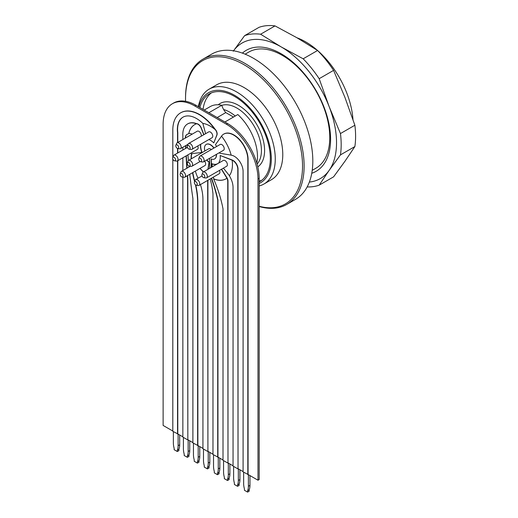 <?xml version="1.0" encoding="UTF-8"?>
<svg xmlns="http://www.w3.org/2000/svg" width="518" height="518" viewBox="0 0 518 518"><rect width="100%" height="100%" fill="white"/><g stroke="black" fill="none" stroke-linecap="round" stroke-linejoin="round"><path stroke-width="0.78" d="M245.137 54.17L248.789 52.065A67.081 38.727 60 0 1 282.329 55.387A67.081 38.727 60 0 1 326.152 114.497A67.081 38.727 60 0 1 315.87 168.246L312.218 170.357M259.175 206.255A82.731 47.766 -120 0 0 302.039 156.935A82.731 47.766 -120 0 0 244.036 64.718A82.731 47.766 -120 0 0 185.541 98.491L185.541 97.578A83.851 48.407 60 0 1 202.907 59.194L211.603 54.17A83.851 48.407 60 0 1 253.522 58.327A83.851 48.407 60 0 1 308.301 132.213A83.851 48.407 60 0 1 295.448 199.404L286.752 204.422A83.851 48.407 60 0 1 259.175 206.52M202.907 59.194A83.851 48.407 60 0 1 244.826 63.345A83.851 48.407 60 0 1 299.605 137.231A83.851 48.407 60 0 1 286.752 204.422M259.175 183.476A51.988 30.012 -120 0 0 268.861 142.321A51.988 30.012 -120 0 0 234.55 95.293A51.988 30.012 -120 0 0 198.867 106.961M199.883 107.55A50.589 29.209 60 0 1 209.259 93.933A50.589 29.209 60 0 1 259.848 123.135A50.589 29.209 60 0 1 259.848 181.553A50.589 29.209 60 0 1 259.175 181.915M198.4 106.689A54.778 31.63 60 0 1 209.136 89.161A54.778 31.63 60 0 1 236.525 91.874A54.778 31.63 60 0 1 272.313 140.145A54.778 31.63 60 0 1 263.921 184.039A54.778 31.63 60 0 1 259.175 185.962M263.921 184.039L271.426 179.707A54.778 31.63 -120 0 0 279.824 135.807A54.778 31.63 -120 0 0 244.036 87.536A54.778 31.63 -120 0 0 216.647 84.822L209.136 89.161M185.541 98.491A82.731 47.766 -120 0 0 185.586 101.301M203.062 109.382A50.589 29.209 60 0 1 211.312 92.923M261.745 180.277A50.589 29.209 60 0 1 259.175 181.106M235.243 116.026A34.654 20.008 -120 0 0 223.634 109.531A12.296 7.103 60 0 1 221.788 105.271A39.128 22.591 -120 0 0 210.243 106.591L204.234 110.062M233.482 117.042L225.777 112.594A12.296 7.103 60 0 1 223.634 109.531M208.864 112.73L221.788 105.271M225.777 112.594L217.197 117.547M256.805 163.053A39.128 22.591 -120 0 0 237.827 114.536L224.909 121.995M352.978 119.58A67.081 38.727 -120 0 0 317.812 50.706M317.443 50.382A67.081 38.727 -120 0 0 297.073 37.827M242.385 53.114A69.865 40.333 60 0 1 281.19 53.768A69.865 40.333 60 0 1 327.868 119.088A69.865 40.333 60 0 1 311.758 173.271M309.35 182.077A78.257 45.183 -120 0 0 329.118 170.428A78.257 45.183 -120 0 0 329.118 106.533A78.257 45.183 -120 0 0 281.19 46.918A78.257 45.183 -120 0 0 233.553 50.796M260.606 34.22L275.019 25.9A83.851 48.407 -120 0 0 259.026 27.331L244.613 35.651A83.851 48.407 60 0 1 260.606 34.22L281.19 46.918L303.172 58.799L317.592 50.479L297.002 37.788L275.019 25.9M303.172 58.799A83.851 48.407 60 0 1 319.172 78.697L333.586 70.377A83.851 48.407 -120 0 0 317.592 50.479M319.172 78.697L329.118 106.533L340.455 133.56A83.851 48.407 60 0 1 340.455 154.888L354.875 146.562A83.851 48.407 -120 0 0 354.875 125.239L344.93 97.403L333.586 70.377M340.455 133.56L354.875 125.239M340.455 154.888L329.118 170.428L319.172 185.166L333.586 176.845L344.93 161.299L354.875 146.562M319.172 185.166A83.851 48.407 60 0 1 307.161 186.933M233.268 51.198L244.613 35.651M203.924 134.667L201.334 128.056A5.148 2.972 -120 0 0 196.685 123.666A23.038 13.3 -120 0 0 187.82 123.808A23.038 13.3 -120 0 0 187.697 123.88M192.126 134.175A8.392 4.843 60 0 0 188.805 133.625L188.727 133.67A8.392 4.843 -120 0 0 188.086 133.935A8.392 4.843 -120 0 0 187.859 134.084L188.092 133.948A8.392 4.843 60 0 1 188.209 133.871M185.502 137.995A8.282 4.785 60 0 1 187.102 134.35M192.89 442.625L187.833 439.704L187.833 179.332A1175.484 678.671 60 0 1 187.561 175.589M187.056 168.136A1175.484 678.671 60 0 1 186.325 155.763M185.943 148.239A1175.484 678.671 60 0 1 185.813 145.564M200.79 144.218A13.973 8.068 -120 0 0 202.026 152.422L193.402 153.438A5.193 2.998 -120 0 0 192.307 153.678A5.193 2.998 -120 0 0 191.621 154.377L191.543 154.422A31.3 18.072 60 0 1 191.006 153.063M192.385 153.632A5.193 2.998 -120 0 0 191.388 156.073A73.834 42.625 -120 0 0 191.375 158.799M192.774 172.578A73.834 42.625 -120 0 0 194.768 181.229M195.778 185.043A70.921 40.948 60 0 1 197.87 202.81L197.87 445.499L202.933 448.42M208.055 169.25L209.078 162.017A13.973 8.068 60 0 1 206.766 159.939M212.969 454.215L207.912 451.295L207.912 180.27M206.287 144.38A8.385 4.843 60 0 1 206.365 144.334A8.385 4.843 60 0 1 214.005 148.012M216.459 154.338A8.385 4.843 60 0 1 214.75 158.851A8.385 4.843 60 0 1 214.672 158.897M211.35 158.987L211.35 167.346M211.558 178.166A119.82 69.179 60 0 1 217.948 199.909L217.948 457.096L223.012 460.016M217.469 163.74A13.973 8.068 60 0 1 212.037 163.727L212.244 166.828M233.048 465.811L227.991 462.891L227.991 181.222A5.167 2.985 -120 0 0 227.162 178.082L221.587 169.179M218.02 163.494L217.813 163.507A13.973 8.068 60 0 1 217.385 163.785A13.973 8.068 60 0 1 211.881 163.817M243.091 471.607L238.027 468.686L238.027 169.004A7.012 4.053 -120 0 0 232.401 160.081L220.15 155.471A13.973 8.068 60 0 1 218.894 162.419L219.205 162.807M223.847 134.052A19.969 11.532 60 0 1 223.964 133.981A19.969 11.532 60 0 1 239.465 139.446A19.969 11.532 60 0 1 248.07 159.699L248.07 474.482L257.99 480.212L257.99 178.975A44.716 25.816 -120 0 0 226.372 124.21L227.557 123.524L195.934 105.264L194.749 105.95L226.372 124.21M194.749 105.95A44.716 25.816 -120 0 0 172.39 103.736A44.716 25.816 -120 0 0 163.125 124.21L163.125 425.44L172.811 431.034M180.724 112.788A37.613 21.717 60 0 1 180.84 112.717A37.613 21.717 60 0 1 215.067 129.17A4.552 2.629 60 0 1 216.951 135.004L213.779 142.916A13.973 8.068 -120 0 0 208.896 139.536M183.087 117.107A27.059 15.624 -120 0 0 177.791 132.673L177.791 142.45M177.791 148.517L177.791 152.946M177.791 160.69L177.791 433.909L182.854 436.829M172.39 103.736L173.575 103.05A44.716 25.816 60 0 1 195.934 105.264M227.557 123.524A44.716 25.816 60 0 1 259.175 178.296L257.99 178.975M257.99 480.212L259.175 479.526L259.175 178.296M247.831 474.617L247.831 159.835A19.969 11.532 -120 0 0 239.225 139.582A19.969 11.532 -120 0 0 223.724 134.117A19.969 11.532 -120 0 0 221.516 136.15A31.3 18.072 60 0 1 231.17 155.186A12.309 7.11 60 0 1 243.091 171.413L243.091 471.879L248.07 474.482M220.15 155.471L232.168 160.217A7.012 4.053 60 0 1 237.794 169.14L238.027 468.686M237.794 468.822L233.048 466.083L233.048 187.49A15.786 9.11 -120 0 0 229.351 175.77A31.3 18.072 60 0 0 232.168 160.217M221.426 169.269L226.929 178.218A5.167 2.985 60 0 1 227.752 181.365L227.991 462.891M227.752 463.027L223.012 460.288L223.012 208.871A95.072 54.889 -120 0 0 213.636 178.917L213.494 177.046M210.166 178.969A64.549 37.264 60 0 1 212.969 193.842L212.969 454.493L217.948 457.096M207.673 180.406L207.912 451.295M207.673 451.437L202.933 448.698L202.933 199.404A39.899 23.038 -120 0 0 200.44 184.583M189.756 174.32A523.329 302.149 -120 0 0 192.89 198.407L192.89 442.896L197.87 445.499M187.322 175.725A1175.484 678.671 -120 0 0 187.594 179.474L187.833 439.704M187.594 439.84L182.854 437.101L182.854 177.143M172.811 159.071L172.811 431.306L177.791 433.909M223.562 460.606L223.562 471.943A16.77 9.68 -120 0 0 224.352 477.311L224.352 478.684L227.519 480.51L227.519 479.137A16.77 9.68 -120 0 0 228.309 474.676L229.888 473.763A16.77 9.68 60 0 1 229.098 478.224L227.519 479.137M228.309 463.073L228.309 474.676M229.888 463.986L229.888 473.763M226.929 178.218A31.3 18.072 60 0 1 225.971 178.839A31.3 18.072 60 0 1 213.636 178.917M208.23 451.482L208.23 463.086L209.809 462.173A16.77 9.68 60 0 1 209.019 466.634L207.44 467.547A16.77 9.68 -120 0 0 208.23 463.086M209.809 452.395L209.809 462.173M203.483 449.015L203.483 460.347A16.77 9.68 -120 0 0 204.273 465.721L204.273 467.087L207.44 468.913L207.44 467.547M198.031 178.231A39.899 23.038 -120 0 0 197.481 177.014A32.459 18.739 60 0 1 195.351 171.089M207.899 169.341L209.078 162.017M208.922 162.115A13.973 8.068 60 0 1 206.604 160.03M203.354 171.963A31.3 18.072 60 0 1 200.013 168.402M178.108 434.09L178.108 445.694L179.688 444.787A16.77 9.68 60 0 1 178.898 449.242L177.318 450.155A16.77 9.68 -120 0 0 178.108 445.694M179.688 435.003L179.688 444.787M173.362 431.623L173.362 442.961A16.77 9.68 -120 0 0 174.158 448.329L174.158 449.702L177.318 451.528L177.318 450.155M205.601 133.696L202.849 123.355M177.557 142.586L177.557 132.809A27.059 15.624 60 0 1 182.964 117.178A27.059 15.624 60 0 1 202.752 123.342A31.3 18.072 60 0 1 214.828 129.306L214.905 129.26A4.552 2.629 60 0 1 216.789 135.094L213.779 142.916M214.828 129.306A37.613 21.717 -120 0 0 180.601 112.853A37.613 21.717 -120 0 0 172.811 130.076L172.811 157.336M177.557 434.045L177.557 160.826M177.557 153.082L177.557 148.465M218.266 457.277L218.266 468.881L219.846 467.968A16.77 9.68 60 0 1 219.056 472.429L217.476 473.342A16.77 9.68 -120 0 0 218.266 468.881M219.846 458.19L219.846 467.968M213.526 454.81L213.526 466.142A16.77 9.68 -120 0 0 214.316 471.516L214.316 472.882L217.476 474.708L217.476 473.342M209.609 168.35L209.609 158.294M217.715 457.232L217.715 200.045A119.82 69.179 -120 0 0 211.325 178.302M216.304 154.429A8.385 4.843 60 0 1 214.594 158.948A8.385 4.843 60 0 1 211.189 158.922L211.189 167.437M204.882 150.997A8.385 4.843 60 0 1 206.209 144.425A8.385 4.843 60 0 1 213.85 148.103M233.605 466.407L233.605 477.738A16.77 9.68 -120 0 0 234.395 483.106L234.395 484.479L237.555 486.305L237.555 484.932A16.77 9.68 -120 0 0 238.345 480.477L239.925 479.564A16.77 9.68 60 0 1 239.135 484.019L237.555 484.932M238.345 468.868L238.345 480.477M239.925 469.781L239.925 479.564M223.413 168.123L229.409 175.693M198.187 445.681L198.187 457.29L199.767 456.377A16.77 9.68 60 0 1 198.977 460.839L197.397 461.752A16.77 9.68 -120 0 0 198.187 457.29M199.767 446.594L199.767 456.377M193.447 443.22L193.447 454.551A16.77 9.68 -120 0 0 194.237 459.926L194.237 461.292L197.397 463.118L197.397 461.752M187.943 154.83A523.329 302.149 -120 0 0 188.41 160.541M188.902 166A523.329 302.149 -120 0 0 188.999 167.016M197.636 445.635L197.636 202.946A70.921 40.948 -120 0 0 195.454 184.809M194.6 181.63A73.834 42.625 60 0 1 192.534 172.714M191.136 158.935A73.834 42.625 60 0 1 191.155 156.209L191.388 156.073M191.155 156.209A5.193 2.998 60 0 1 191.543 154.422M200.634 144.308A13.973 8.068 -120 0 0 201.871 152.519M187.425 144.632A24.106 13.921 -120 0 0 187.386 145.817M248.387 474.663L248.387 486.272L249.967 485.36A16.77 9.68 60 0 1 249.177 489.821L247.598 490.734A16.77 9.68 -120 0 0 248.387 486.272M249.967 475.576L249.967 485.36M243.641 472.202L243.641 483.534A16.77 9.68 -120 0 0 244.431 488.908L244.431 490.274L247.598 492.1L247.598 490.734M216.666 146.477A13.973 8.068 -120 0 0 215.397 144.729L221.542 136.176M231.157 155.128L219.71 153.231A13.973 8.068 -120 0 0 219.528 152.57M188.151 439.886L188.151 451.495L189.73 450.582A16.77 9.68 60 0 1 188.94 455.037L187.354 455.95A16.77 9.68 -120 0 0 188.151 451.495M189.73 440.799L189.73 450.582M183.404 437.425L183.404 448.756A16.77 9.68 -120 0 0 184.194 454.124L184.194 455.497L187.354 457.323L187.354 455.95M182.854 139.53L182.854 135.871A23.038 13.3 60 0 1 187.581 123.944A23.038 13.3 60 0 1 196.445 123.808L196.685 123.666M203.762 134.758L201.172 128.147A5.148 2.972 -120 0 0 196.523 123.763M187.859 134.084A8.282 4.785 -120 0 0 186.979 134.415A8.282 4.785 -120 0 0 185.263 138.138M185.573 145.7A1175.484 678.671 -120 0 0 185.703 148.381M186.085 155.905A1175.484 678.671 -120 0 0 186.823 168.272M182.854 170.564L182.854 157.77M182.854 150.026L182.854 147.274M188.727 133.67A31.3 18.072 60 0 1 194.671 124.618A31.3 18.072 60 0 1 196.445 123.808M177.318 451.528L178.898 450.615L178.898 449.242M187.354 457.323L188.94 456.41L188.94 455.037M197.397 463.118L198.977 462.205L198.977 460.839M207.44 468.913L209.019 468L209.019 466.634M247.598 492.1L249.177 491.187L249.177 489.821M237.555 486.305L239.135 485.392L239.135 484.019M227.519 480.51L229.098 479.597L229.098 478.224M217.476 474.708L219.056 473.795L219.056 472.429M180.225 173.776A2.066 1.191 -120 0 0 180.555 175.764A2.066 1.191 -120 0 0 182.109 177.039A2.066 1.191 -120 0 0 182.2 177.046A2.066 1.191 -120 0 0 182.582 174.508A2.066 1.191 -120 0 0 180.225 173.776L180.95 171.995A3.354 1.936 60 0 1 181.488 171.348A3.354 1.936 60 0 1 183.165 171.516A3.354 1.936 60 0 1 185.36 174.469A3.354 1.936 60 0 1 184.842 177.156L204.966 165.54A3.354 1.936 -120 0 0 204.636 161.169M203.432 171.918A31.3 18.072 60 0 1 200.097 168.356M172.714 157.576A2.066 1.191 -120 0 0 173.044 159.557A2.066 1.191 -120 0 0 174.598 160.839A2.066 1.191 -120 0 0 174.696 160.845A2.066 1.191 -120 0 0 175.071 158.307A2.066 1.191 -120 0 0 172.714 157.576L173.439 155.795A3.354 1.936 60 0 1 173.983 155.147A3.354 1.936 60 0 1 175.66 155.309A3.354 1.936 60 0 1 177.849 158.268A3.354 1.936 60 0 1 177.337 160.956L197.455 149.339A3.354 1.936 -120 0 0 197.721 145.992M191.621 154.377A31.3 18.072 60 0 1 191.084 153.017M201.204 136.234A3.354 1.936 -120 0 0 198.938 131.371A3.354 1.936 -120 0 0 197.261 131.209L177.143 142.826A3.354 1.936 60 0 1 178.82 142.987A3.354 1.936 60 0 1 181.009 145.946A3.354 1.936 60 0 1 180.497 148.634A3.354 1.936 60 0 1 179.824 148.789A3.354 1.936 60 0 1 179.668 148.776L177.758 148.517A2.066 1.191 -120 0 0 177.855 148.524A2.066 1.191 -120 0 0 178.231 145.979A2.066 1.191 -120 0 0 175.874 145.254A2.066 1.191 -120 0 0 176.204 147.235A2.066 1.191 -120 0 0 177.758 148.517M188.805 133.625A31.3 18.072 60 0 1 194.71 124.598M194.451 181.993A2.066 1.191 -120 0 0 194.787 183.974A2.066 1.191 -120 0 0 196.335 185.256A2.066 1.191 -120 0 0 196.432 185.263A2.066 1.191 -120 0 0 196.808 182.724A2.066 1.191 -120 0 0 194.451 181.993L195.182 180.212A3.354 1.936 60 0 1 195.72 179.565A3.354 1.936 60 0 1 197.397 179.733A3.354 1.936 60 0 1 199.585 182.686A3.354 1.936 60 0 1 199.074 185.373L219.192 173.757A3.354 1.936 -120 0 0 219.457 170.409M226.01 178.814A31.3 18.072 60 0 1 213.714 178.865M206.585 177.842L226.703 166.226A3.354 1.936 -120 0 0 227.214 163.539A3.354 1.936 -120 0 0 225.026 160.586A3.354 1.936 -120 0 0 223.349 160.418L203.231 172.034A3.354 1.936 60 0 1 204.908 172.203A3.354 1.936 60 0 1 207.096 175.155A3.354 1.936 60 0 1 206.585 177.842A3.354 1.936 60 0 1 205.911 177.998A3.354 1.936 60 0 1 205.756 177.985L203.846 177.726A2.066 1.191 -120 0 0 203.943 177.732A2.066 1.191 -120 0 0 204.319 175.194A2.066 1.191 -120 0 0 201.962 174.462A2.066 1.191 -120 0 0 202.292 176.444A2.066 1.191 -120 0 0 203.846 177.726M203.419 161.869L223.543 150.252A3.354 1.936 -120 0 0 224.054 147.565A3.354 1.936 -120 0 0 221.866 144.613A3.354 1.936 -120 0 0 220.189 144.444L200.071 156.06A3.354 1.936 60 0 1 201.742 156.222A3.354 1.936 60 0 1 203.937 159.181A3.354 1.936 60 0 1 203.419 161.869A3.354 1.936 60 0 1 202.745 162.024A3.354 1.936 60 0 1 202.59 162.011L200.686 161.752A2.066 1.191 -120 0 0 200.783 161.758A2.066 1.191 -120 0 0 201.159 159.22A2.066 1.191 -120 0 0 198.802 158.489A2.066 1.191 -120 0 0 199.132 160.47A2.066 1.191 -120 0 0 200.686 161.752M191.958 149.32L212.076 137.704A3.354 1.936 -120 0 0 212.594 135.017A3.354 1.936 -120 0 0 210.399 132.058A3.354 1.936 -120 0 0 208.722 131.889L188.604 143.505A3.354 1.936 60 0 1 190.281 143.674A3.354 1.936 60 0 1 192.476 146.626A3.354 1.936 60 0 1 191.958 149.32A3.354 1.936 60 0 1 191.284 149.475A3.354 1.936 60 0 1 191.129 149.456L189.219 149.197A2.066 1.191 -120 0 0 189.316 149.21A2.066 1.191 -120 0 0 189.698 146.665A2.066 1.191 -120 0 0 187.341 145.94A2.066 1.191 -120 0 0 187.671 147.921A2.066 1.191 -120 0 0 189.219 149.197M211.24 149.611A3.354 1.936 -120 0 0 210.399 148.944A3.354 1.936 -120 0 0 208.722 148.783L188.604 160.392A3.354 1.936 60 0 1 190.281 160.561A3.354 1.936 60 0 1 192.651 164.666A3.354 1.936 60 0 1 191.958 166.207A3.354 1.936 60 0 1 191.129 166.349L189.219 166.084A2.066 1.191 -120 0 0 190.158 165.054A2.066 1.191 -120 0 0 188.966 162.71A2.066 1.191 -120 0 0 187.341 162.827A2.066 1.191 -120 0 0 187.671 164.808A2.066 1.191 -120 0 0 189.219 166.084M199.074 185.373A3.354 1.936 60 0 1 198.4 185.528A3.354 1.936 60 0 1 198.245 185.515L196.335 185.256M177.337 160.956A3.354 1.936 60 0 1 176.657 161.111A3.354 1.936 60 0 1 176.502 161.098L174.598 160.839M187.341 145.94L188.066 144.153A3.354 1.936 60 0 1 188.604 143.505M184.842 177.156A3.354 1.936 60 0 1 184.168 177.311A3.354 1.936 60 0 1 184.013 177.298L182.109 177.039M201.962 174.462L202.693 172.682A3.354 1.936 60 0 1 203.231 172.034M187.341 162.827L188.066 161.046A3.354 1.936 60 0 1 188.604 160.392M198.802 158.489L199.527 156.708A3.354 1.936 60 0 1 200.071 156.06M175.874 145.254L176.606 143.473A3.354 1.936 60 0 1 177.143 142.826M257.103 164.083A34.654 20.008 -120 0 0 256.999 131.727A34.654 20.008 -120 0 0 230.75 105.419A34.654 20.008 -120 0 0 221.814 105.368M218.253 104.778A36.895 21.303 60 0 1 255.51 122.429A36.895 21.303 60 0 1 257.809 166.867M195.72 179.565L202.046 175.913M173.983 155.147L187.419 147.39M181.488 171.348L190.339 166.239M191.958 166.207L200.084 161.512M180.497 148.634L188.008 144.295"/></g></svg>
